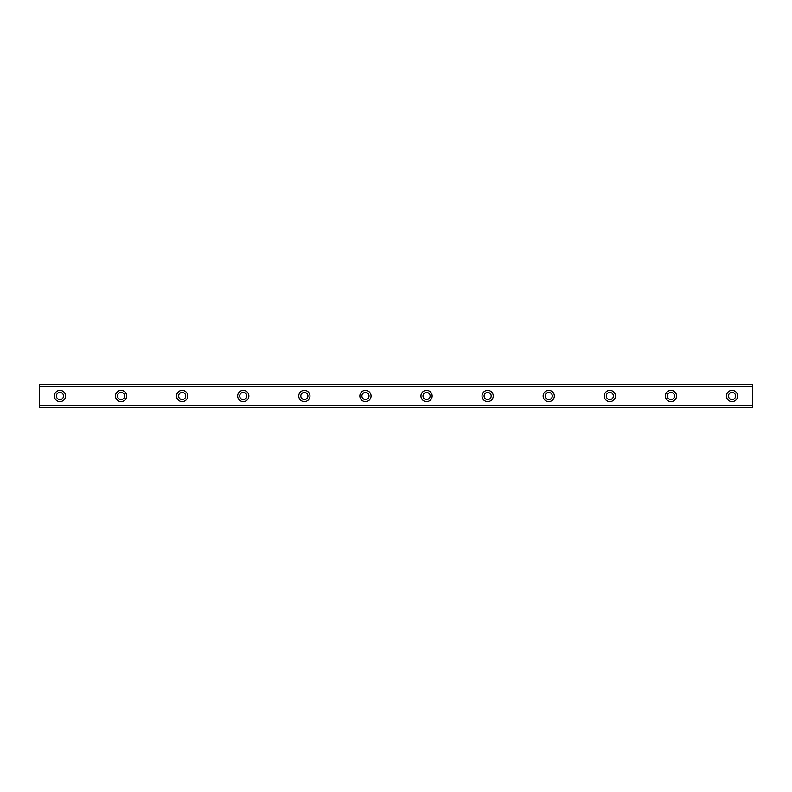 <?xml version="1.0" encoding="UTF-8"?>
<svg xmlns="http://www.w3.org/2000/svg" width="792" height="792" viewBox="0 0 792 792"><rect width="100%" height="100%" fill="white"/><g stroke="black" fill="none" stroke-linecap="round" stroke-linejoin="round"><path stroke-width="1.19" d="M59.964 399.564A3.564 3.564 0 0 1 56.4 396A3.564 3.564 0 0 1 59.964 392.436A3.564 3.564 0 0 1 63.528 396A3.564 3.564 0 0 1 59.964 399.564M732.036 399.564A3.564 3.564 0 0 1 728.472 396A3.564 3.564 0 0 1 732.036 392.436A3.564 3.564 0 0 1 735.6 396A3.564 3.564 0 0 1 732.036 399.564M670.933 399.564A3.564 3.564 0 0 1 667.369 396A3.564 3.564 0 0 1 670.933 392.436A3.564 3.564 0 0 1 674.497 396A3.564 3.564 0 0 1 670.933 399.564M609.84 399.564A3.564 3.564 0 0 1 606.276 396A3.564 3.564 0 0 1 609.84 392.436A3.564 3.564 0 0 1 613.404 396A3.564 3.564 0 0 1 609.84 399.564M548.747 399.564A3.564 3.564 0 0 1 545.183 396A3.564 3.564 0 0 1 548.747 392.436A3.564 3.564 0 0 1 552.311 396A3.564 3.564 0 0 1 548.747 399.564M487.644 399.564A3.564 3.564 0 0 1 484.08 396A3.564 3.564 0 0 1 487.644 392.436A3.564 3.564 0 0 1 491.208 396A3.564 3.564 0 0 1 487.644 399.564M426.551 399.564A3.564 3.564 0 0 1 422.987 396A3.564 3.564 0 0 1 426.551 392.436A3.564 3.564 0 0 1 430.115 396A3.564 3.564 0 0 1 426.551 399.564M365.449 399.564A3.564 3.564 0 0 1 361.885 396A3.564 3.564 0 0 1 365.449 392.436A3.564 3.564 0 0 1 369.013 396A3.564 3.564 0 0 1 365.449 399.564M304.356 399.564A3.564 3.564 0 0 1 300.792 396A3.564 3.564 0 0 1 304.356 392.436A3.564 3.564 0 0 1 307.92 396A3.564 3.564 0 0 1 304.356 399.564M243.253 399.564A3.564 3.564 0 0 1 239.689 396A3.564 3.564 0 0 1 243.253 392.436A3.564 3.564 0 0 1 246.817 396A3.564 3.564 0 0 1 243.253 399.564M182.16 399.564A3.564 3.564 0 0 1 178.596 396A3.564 3.564 0 0 1 182.16 392.436A3.564 3.564 0 0 1 185.724 396A3.564 3.564 0 0 1 182.16 399.564M121.067 399.564A3.564 3.564 0 0 1 117.503 396A3.564 3.564 0 0 1 121.067 392.436A3.564 3.564 0 0 1 124.631 396A3.564 3.564 0 0 1 121.067 399.564M59.964 390.397A5.603 5.603 0 0 0 54.361 396A5.603 5.603 0 0 0 59.964 401.603A5.603 5.603 0 0 0 65.568 396A5.603 5.603 0 0 0 59.964 390.397M732.036 390.397A5.603 5.603 0 0 0 726.432 396A5.603 5.603 0 0 0 732.036 401.603A5.603 5.603 0 0 0 737.639 396A5.603 5.603 0 0 0 732.036 390.397M670.933 390.397A5.603 5.603 0 0 0 665.339 396A5.603 5.603 0 0 0 670.933 401.603A5.603 5.603 0 0 0 676.536 396A5.603 5.603 0 0 0 670.933 390.397M609.84 390.397A5.603 5.603 0 0 0 604.237 396A5.603 5.603 0 0 0 609.84 401.603A5.603 5.603 0 0 0 615.443 396A5.603 5.603 0 0 0 609.84 390.397M548.747 390.397A5.603 5.603 0 0 0 543.144 396A5.603 5.603 0 0 0 548.747 401.603A5.603 5.603 0 0 0 554.341 396A5.603 5.603 0 0 0 548.747 390.397M487.644 390.397A5.603 5.603 0 0 0 482.041 396A5.603 5.603 0 0 0 487.644 401.603A5.603 5.603 0 0 0 493.248 396A5.603 5.603 0 0 0 487.644 390.397M426.551 390.397A5.603 5.603 0 0 0 420.948 396A5.603 5.603 0 0 0 426.551 401.603A5.603 5.603 0 0 0 432.145 396A5.603 5.603 0 0 0 426.551 390.397M365.449 390.397A5.603 5.603 0 0 0 359.855 396A5.603 5.603 0 0 0 365.449 401.603A5.603 5.603 0 0 0 371.052 396A5.603 5.603 0 0 0 365.449 390.397M304.356 390.397A5.603 5.603 0 0 0 298.752 396A5.603 5.603 0 0 0 304.356 401.603A5.603 5.603 0 0 0 309.959 396A5.603 5.603 0 0 0 304.356 390.397M243.253 390.397A5.603 5.603 0 0 0 237.659 396A5.603 5.603 0 0 0 243.253 401.603A5.603 5.603 0 0 0 248.856 396A5.603 5.603 0 0 0 243.253 390.397M182.16 390.397A5.603 5.603 0 0 0 176.557 396A5.603 5.603 0 0 0 182.16 401.603A5.603 5.603 0 0 0 187.763 396A5.603 5.603 0 0 0 182.16 390.397M121.067 390.397A5.603 5.603 0 0 0 115.464 396A5.603 5.603 0 0 0 121.067 401.603A5.603 5.603 0 0 0 126.661 396A5.603 5.603 0 0 0 121.067 390.397M39.6 384.288L752.4 384.288L39.6 384.288L752.4 384.288L39.6 384.288L39.6 407.712L752.4 407.712L39.6 407.464M39.6 405.791L752.4 405.791L752.4 407.464M752.4 407.712L39.6 407.712L752.4 407.712M39.6 384.536L752.4 384.288M752.4 384.536L752.4 386.209L39.6 386.209M39.6 386.506L752.4 386.209M752.4 386.506L752.4 405.494L39.6 405.494"/></g></svg>
